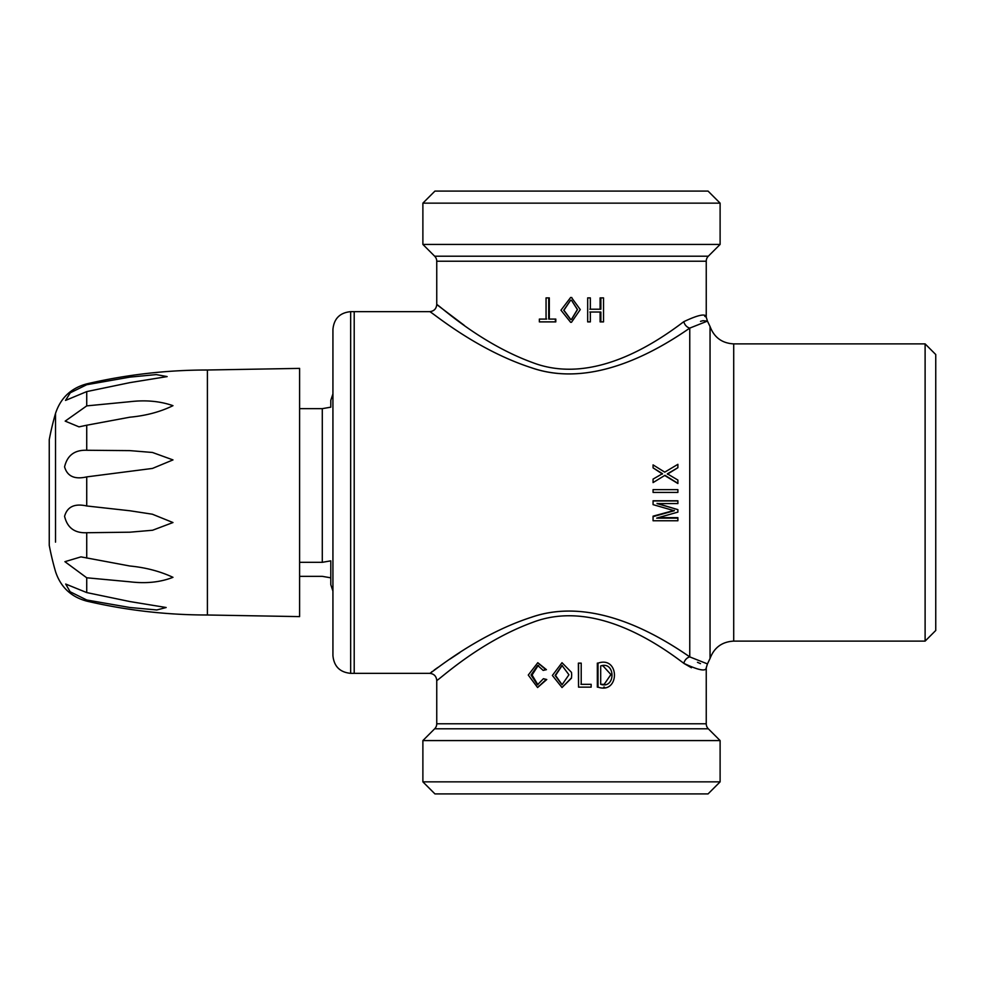 <?xml version="1.0" encoding="UTF-8"?>
<svg xmlns="http://www.w3.org/2000/svg" width="985" height="985" viewBox="0 0 985 985"><rect width="100%" height="100%" fill="white"/><g stroke="black" fill="none" stroke-linecap="round" stroke-linejoin="round"><path stroke-width="1.48" d="M571.842 297.568L570.635 297.495L560.97 310.189L570.635 322.317L571.497 322.28L580.263 309.573L571.497 297.532L570.574 297.495M570.734 322.317L571.497 322.28M563.728 310.25L570.598 300.228L571.497 300.277L577.518 309.549L571.497 319.534L570.66 319.583L563.728 310.25M570.82 319.583L563.925 310.25L570.623 300.228L571.497 300.29L577.358 309.549L571.362 319.546M571.669 674.836L571.497 672.373L562.004 662.708L552.376 675.451L562.016 687.53L571.497 677.852L571.669 674.836M571.497 672.373L562.004 662.708M568.924 674.774L562.041 684.797L555.121 675.476L561.979 665.441L568.924 674.774M562.176 684.797L555.54 675.476L562.176 665.441M706.245 261.222L436.749 261.222L436.749 304.562C437.5 303.577 478.242 342.743 532.368 362.505C592.157 385.578 654.865 343.593 683.836 321.652C698.451 314.769 705.925 313.267 706.245 317.158L706.245 261.222A7.092 7.092 0 0 1 708.313 256.211L720.109 244.428L422.885 244.428L434.668 256.211L708.313 256.211M436.749 261.222A7.092 7.092 0 0 0 434.668 256.211M708.313 728.789L434.668 728.789L422.885 740.572L720.109 740.572L708.313 728.789A7.092 7.092 0 0 1 706.245 723.778L706.245 667.842C705.913 671.733 698.451 670.231 683.836 663.348C654.668 641.173 591.616 599.336 532.109 622.582C478.02 642.454 437.488 681.423 436.749 680.438L436.749 723.778L706.245 723.778M434.668 728.789A7.092 7.092 0 0 0 436.749 723.778M720.109 781.856L708.055 793.91L434.939 793.91L422.885 781.856L720.109 781.856L720.109 740.572M422.885 203.144L434.939 191.09L708.055 191.09L720.109 203.144L422.885 203.144L422.885 244.428M925.112 343.888L935.75 354.526L935.75 630.474L925.112 641.112L925.112 343.888L733.714 343.888C722.054 343.248 714.162 337.461 710.05 326.527L707.439 321.098L689.759 328.103C658.374 349.773 593.278 389.05 531.691 367.824C475.065 349.589 430.63 310.891 429.657 311.654C430.223 310.595 474.573 349.244 531.174 367.676C592.527 389.21 658.128 350.044 689.759 328.103A7.092 5.528 -124.7 0 1 683.836 321.652L681.423 323.412M422.885 740.572L422.885 781.856M720.109 203.144L720.109 244.428M700.507 321.356L702.662 320.778M703.118 320.704L707.439 321.098L706.245 317.158L704.743 316.284M664.961 475.644L677.889 483.512L677.889 480.064L667.374 473.834L677.889 467.703L677.889 464.329L664.752 472.147L653.067 464.895L653.067 467.863L662.474 473.687L653.067 479.104L653.067 482.588L664.961 475.312L677.889 483.339M653.067 467.863L662.474 474.044M667.374 474.191L677.889 467.703M653.067 492.414L677.889 492.414L677.889 489.644L653.067 489.644L653.067 492.414L677.889 492.414M436.749 680.438C436.318 676.141 433.954 673.777 429.657 673.346L354.206 673.346L354.206 311.654L350.66 311.654L350.66 673.346C339.887 672.299 333.977 666.389 332.93 655.616L332.93 329.384C333.977 318.611 339.887 312.701 350.66 311.654M540.186 319.078L546.712 319.078M548.731 297.889L548.731 319.078L555.799 319.078L555.799 321.886L539.361 321.886L539.361 319.078L546.059 319.078L546.059 297.889L549.31 297.889L549.31 319.078M589.867 312.023L600.111 312.023L600.111 321.886L603.522 321.886L603.522 297.889L600.862 297.889L600.862 309.216L590.347 309.216L590.347 297.889L587.676 297.889L587.676 321.886L590.347 321.886L590.347 312.023L600.862 312.023L600.862 321.886M587.676 297.889L587.676 321.886M600.862 297.889L600.111 297.889L600.111 309.216L589.867 309.216M537.933 684.784L532.06 675.02L538.179 665.454M537.588 687.53L546.761 679.527L543.412 678.702L537.465 684.797L531.026 675.02L537.699 665.441L543.154 670.403L545.752 669.665L537.785 662.708L528.268 675.057L537.588 687.53L546.109 679.527L543.412 678.702M543.154 670.403L546.416 669.665L537.785 662.696M598.018 663.139L597.341 663.139L597.341 687.136L598.018 687.136C619.836 694.671 619.996 655.579 598.018 663.139L598.018 687.136M604.445 687.136L603.707 687.136M578.552 687.136L578.38 663.139L581.212 663.139L581.212 684.316L591.148 684.316L591.148 687.136L578.552 687.136L578.552 663.139M580.965 684.316L590.655 684.316M562.016 687.53L571.435 678.209M684.144 663.57L691.421 667.744M464.144 325.259L436.749 304.562C436.318 308.859 433.954 311.223 429.657 311.654L354.206 311.654L354.206 673.346L350.66 673.346M459.835 652.562L450.083 659.014M437.783 667.51L434.139 670.108M432.23 671.487L431.553 671.967M683.836 663.348A7.092 5.528 124.7 0 1 689.759 656.896C658.374 635.226 593.278 595.95 531.691 617.176C475.065 635.411 430.63 674.109 429.657 673.346C430.223 674.405 474.573 635.756 531.174 617.324C592.527 595.79 658.128 634.956 689.759 656.896L707.439 663.902L706.245 667.842M658.411 517.63L677.889 517.63L677.889 520.757L653.067 520.757L653.067 516.177L674.306 510.378M653.067 516.633L674.306 510.735L653.067 504.64L653.067 500.786L677.889 500.786L677.889 503.594L657.057 503.594L677.889 509.639L677.889 512.114L656.675 518.122L677.889 518.122M657.057 503.384L677.889 509.639M700.483 663.631L697.466 662.314M600.69 684.316L600.69 665.946C615.711 660.8 615.81 689.401 600.69 684.316L603.189 684.316M603.066 665.946L610.922 674.54L604.187 684.316M546.416 669.665L545.752 669.665M546.761 679.527L546.109 679.527M653.067 482.588L664.961 475.312M653.067 500.959L677.889 500.959M555.38 319.078L555.38 321.886M332.93 393.926L330.8 400.304L330.8 407.174L322.292 408.652L299.6 408.652M299.6 576.348L322.292 576.348L330.8 577.826M332.93 591.074L330.8 584.696L330.8 560.847L322.292 562.324L299.6 562.324M55.517 442.856L55.517 413.454C60.59 397.977 70.994 388.115 86.729 383.879C126.425 374.645 166.65 370.015 207.404 370.003L207.404 614.997C166.65 614.985 126.425 610.355 86.729 601.121L86.729 600L129.872 607.499L156.812 609.961L166.169 607.511L129.872 601.552L86.729 592.576L65.687 584.043L70.132 591.763L86.729 600M86.729 577.789L129.872 581.803C146.051 583.76 160.407 582.258 172.966 577.321C160.062 571.3 145.694 567.532 129.872 566.006L80.979 556.87L64.924 561.684L86.729 577.789L86.729 592.576M86.729 532.725L129.872 532.196L152.564 530.25L172.966 522.542L152.355 514.207L129.872 510.759L86.729 505.97C74.638 503.261 67.263 506.709 64.579 516.3C67.3 527.788 74.688 533.267 86.729 532.725L86.729 558.052M86.729 476.888L152.466 468.429L172.978 459.909L152.466 452.472L129.872 450.625L86.729 450.268C74.651 449.837 67.263 455.378 64.579 466.878C67.288 476.334 74.675 479.67 86.729 476.888L86.729 505.97M86.729 425.224L129.872 417.197C146.051 415.695 160.407 411.841 172.966 405.672C160.062 401.154 145.694 399.836 129.872 401.708L86.729 405.882L65.182 421.124L79.009 426.862L86.729 425.224L86.729 450.268M86.729 391.599L129.872 382.636L167.13 376.59L156.246 374.596L129.872 377.12L86.729 384.716L70.28 392.793L65.527 400.415L86.729 391.599L86.729 405.882M207.404 370.003L299.6 368.39L299.6 616.61L207.404 614.997M86.729 601.121C70.994 596.885 60.59 587.023 55.517 571.546A283.68 283.68 0 0 1 49.25 545.333L49.25 439.667A283.68 283.68 0 0 1 55.517 413.454L55.517 542.144M925.112 641.112L733.714 641.112C722.054 641.752 714.162 647.539 710.05 658.472L710.05 326.527M689.759 656.896L689.759 328.103M733.714 641.112L733.714 343.888M322.292 562.324L322.292 408.652M86.729 383.879L86.729 384.716M710.05 658.472L707.439 663.902M603.51 665.946L602.697 665.946M538.561 665.441L537.699 665.441M82.863 557.264L80.979 556.87"/></g></svg>
